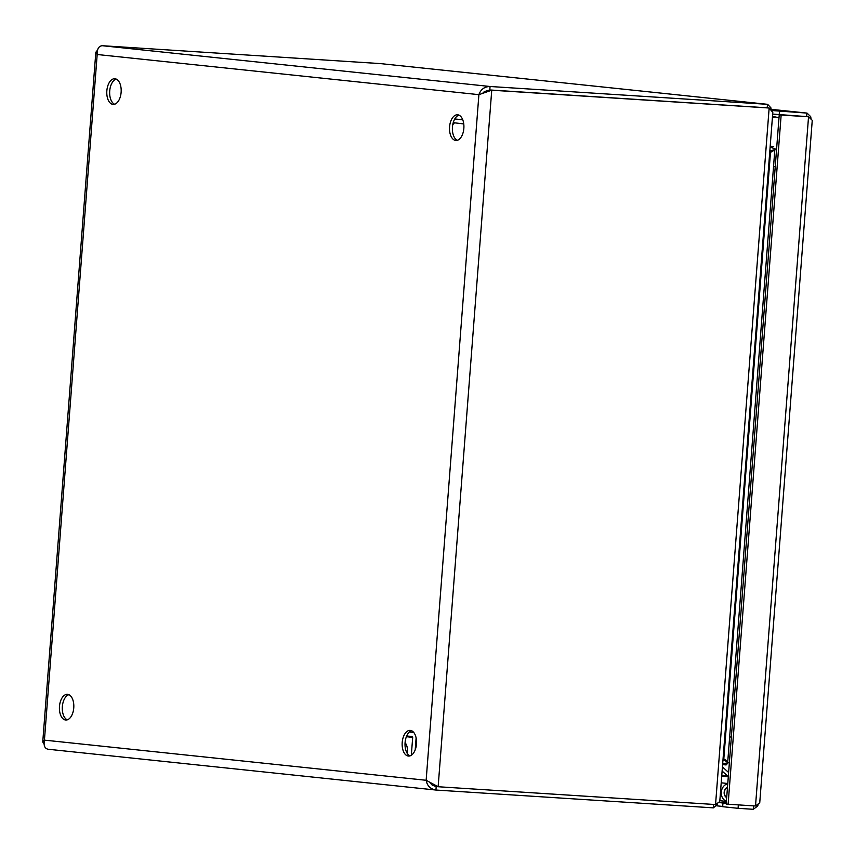 <?xml version="1.0" encoding="UTF-8"?>
<svg xmlns="http://www.w3.org/2000/svg" width="855" height="855" viewBox="0 0 855 855"><rect width="100%" height="100%" fill="white"/><g stroke="black" fill="none" stroke-linecap="round" stroke-linejoin="round"><path stroke-width="1.28" d="M771.125 109.504L770.9 107.837L767.64 104.331L490.065 86.494C484.496 86.644 480.777 89.358 478.896 94.659L491.743 90.203L769.147 108.019L772.792 112.379M97.438 50.253L95.835 52.241L97.181 54.506C97.032 48.992 98.731 46.063 102.269 45.71L380.293 63.591M65.621 719.995A12.868 7.171 93.7 0 1 59.465 706.561A12.868 7.171 93.7 0 1 67.438 694.324A12.868 7.171 93.7 0 1 73.776 707.63A12.868 7.171 93.7 0 1 65.792 720.006A12.868 7.171 93.7 0 1 65.621 719.995M68.86 694.688A12.868 7.171 -86.3 0 0 62.33 706.893A12.868 7.171 -86.3 0 0 67.246 719.835M112.999 104.396A12.868 7.171 93.7 0 1 106.832 90.961A12.868 7.171 93.7 0 1 114.805 78.735A12.868 7.171 93.7 0 1 121.143 92.03A12.868 7.171 93.7 0 1 113.159 104.406A12.868 7.171 93.7 0 1 112.999 104.396M455.726 140.444A12.868 7.171 93.7 0 1 449.559 127.021A12.868 7.171 93.7 0 1 457.532 114.784A12.868 7.171 93.7 0 1 463.87 128.079A12.868 7.171 93.7 0 1 455.886 140.466A12.868 7.171 93.7 0 1 455.726 140.444M408.348 756.044A12.868 7.171 93.7 0 1 402.192 742.61A12.868 7.171 93.7 0 1 410.165 730.384A12.868 7.171 93.7 0 1 416.503 743.679A12.868 7.171 93.7 0 1 408.519 756.055A12.868 7.171 93.7 0 1 408.348 756.044M719.825 800.558L719.322 801.883L715.55 804.555L438.145 786.739L426.143 780.284C427.179 785.852 430.45 789.101 435.932 790.041L713.337 807.857L717.281 804.63L717.676 803.369M95.824 52.241L42.75 741.98L44.428 740.131L426.143 780.284L478.896 94.659L97.181 54.506L44.428 740.131C43.445 745.485 44.674 748.531 48.137 749.247L435.932 790.041L436.2 786.579L437.215 786.643M429.969 782.678L432.138 785.061L435.772 786.536M458.953 115.136A12.868 7.171 -86.3 0 0 452.423 127.352A12.868 7.171 -86.3 0 0 457.34 140.295M411.586 730.736A12.868 7.171 -86.3 0 0 405.056 742.942A12.868 7.171 -86.3 0 0 409.973 755.884M116.227 79.088A12.868 7.171 -86.3 0 0 109.697 91.293A12.868 7.171 -86.3 0 0 114.613 104.246M775.496 149.08L771.082 147.402L773.69 146.547L770.195 146.173M770.088 147.605L771.071 147.402M433.571 784.452L436.221 786.536L438.145 786.739L491.743 90.203L489.819 89.999L767.224 107.816L769.147 108.019L715.55 804.555M486.142 92.041L489.819 89.999M723.084 758.449L725.991 760.202L727.68 762.607L774.876 149.176L773.85 150.341M772.835 151.292L769.703 152.596L770.462 152.682L723.843 758.503M482.861 93.056L484.336 91.613L489.797 89.957L767.534 107.848M728.043 762.917L726.098 764.947L722.71 763.301M723.661 763.665L728.278 762.671M769.724 152.222L773.882 150.32M42.761 741.98L44.011 743.968M774.48 149.657L769.81 151.111M722.977 759.785L727.188 761.816M726.558 760.939L723.063 758.706M767.202 107.773L767.469 104.321L379.673 63.527M713.337 807.857L713.594 804.437M489.797 89.957L490.065 86.494L102.269 45.71M718.734 802.546L726.248 803.337M722.678 806.447L716.672 805.816M726.237 803.444L722.935 803.23L726.226 803.582M738.346 804.897L738.079 808.317L722.667 806.692L722.935 803.23M738.079 808.317L753.287 809.29L757.626 806.115L758.139 804.737M753.554 805.87L753.287 809.29M811 118.385L810.679 116.643L807.045 113.095L772.118 110.552M807.002 116.622L772.664 114.089M806.596 116.537L806.864 113.084L771.114 109.322L807.045 113.095M779.204 114.784L779.471 111.321M759.742 802.76L755.51 805.998L728.118 804.234L781.149 115.03L808.541 116.793L812.25 120.352L759.742 802.76M728.118 804.234L726.194 804.031L779.226 114.827L781.149 115.03M755.51 805.998L808.541 116.793L779.226 114.827M727.455 787.615A5.29 4.393 96 0 0 724.335 792.339A5.29 4.393 96 0 0 726.707 797.405M727.477 787.402A5.504 4.564 96 0 0 724.164 792.329A5.504 4.564 96 0 0 726.686 797.63M726.408 801.231A8.978 7.449 -84 0 1 721.289 792.136A8.978 7.449 -84 0 1 727.755 783.789M721.203 782.806L727.776 783.501M728.246 777.334L728.043 776.757A2.405 1.999 96 0 0 727.434 775.838L722.112 771.05M722.432 766.924L728.62 772.493M406.638 736.059L412.003 736.401A0.919 0.759 -84 0 1 412.687 737.373L411.319 755.254M415.199 749.856L416.118 737.908M414.002 732.799A5.087 4.222 96 0 0 412.463 732.265A5.087 4.222 96 0 0 412.324 732.254L409.342 732.062M726.098 764.947L722.614 764.584M637.541 99.49L636.505 99.383M726.28 802.963L719.066 802.204M721.727 776.094L728.043 776.757M721.791 775.25L727.434 775.838M405.067 742.717A10.11 5.643 93.7 0 1 407.279 753.437M412.687 737.373L406.382 736.7M729.657 736.882L731.346 737.106M773.54 166.543L775.229 166.778M772.396 117.595L775.154 116.921L772.471 116.633M463.752 123.932L453.225 122.66M454.764 118.963L462.747 119.796M767.64 104.331L380.005 63.559M719.846 800.558L772.802 112.347M719.814 800.697L726.397 801.392M779.001 117.734L775.154 116.921M454.39 122.949L452.744 124.723"/></g></svg>
